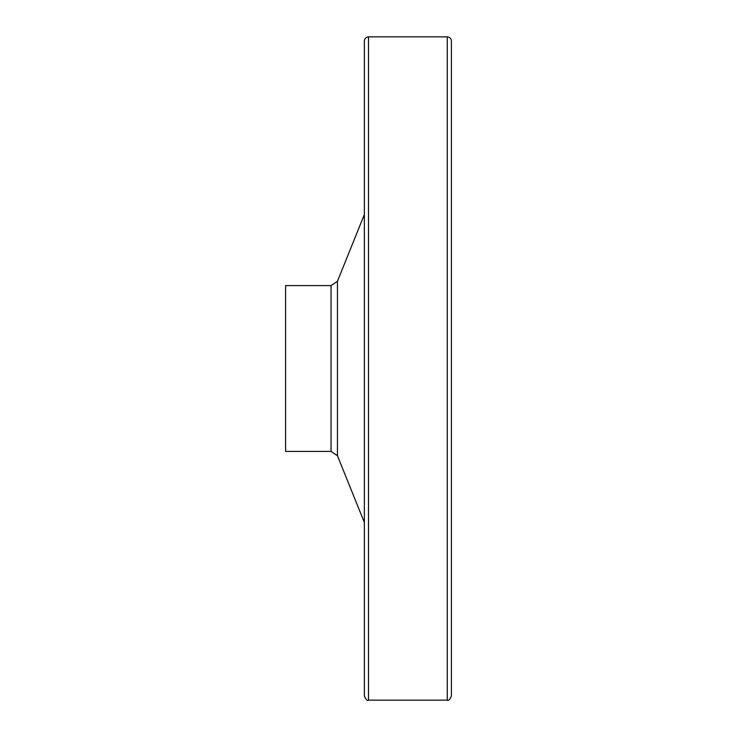 <?xml version="1.0" encoding="UTF-8"?>
<svg xmlns="http://www.w3.org/2000/svg" width="737" height="737" viewBox="0 0 737 737"><rect width="100%" height="100%" fill="white"/><g stroke="black" fill="none" stroke-linecap="round" stroke-linejoin="round"><path stroke-width="1.11" d="M368.5 36.85L447.267 36.85C449.782 37.099 451.164 38.481 451.413 40.996L451.413 696.004C449.662 699.818 448.28 701.2 447.267 700.15L368.5 700.15C367.487 701.2 366.105 699.818 364.354 696.004L364.354 40.996C364.603 38.481 365.985 37.099 368.5 36.85L368.5 700.15M285.587 285.587L285.587 451.413L331.042 451.413L331.042 285.587L285.587 285.587M364.354 214.559L337.445 281.267L331.042 285.587M364.354 108.818L364.354 40.996M337.445 281.267L337.445 455.733L331.042 451.413M447.267 36.85L447.267 700.15M337.445 455.733L364.354 522.441"/></g></svg>
